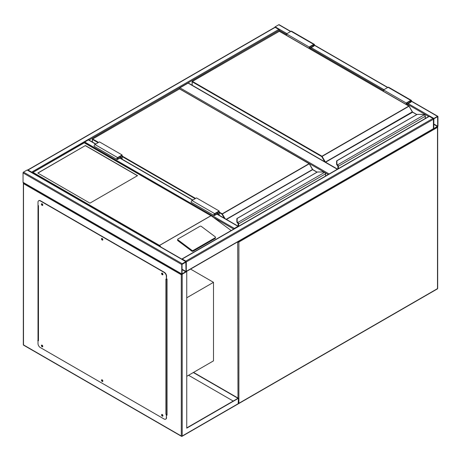 <?xml version="1.0" encoding="UTF-8"?>
<svg xmlns="http://www.w3.org/2000/svg" width="461" height="461" viewBox="0 0 461 461"><rect width="100%" height="100%" fill="white"/><g stroke="black" fill="none" stroke-linecap="round" stroke-linejoin="round"><path stroke-width="0.69" d="M186.745 376.32L213.495 360.871L213.495 282.334L190.56 269.091M186.745 297.783L213.495 282.334M324.221 172.172L179.49 88.812M179.49 88.61A0.64 0.369 -60 0 1 179.94 87.821L329.166 173.976M337.325 169.262L188.105 83.107L179.94 87.821M188.105 83.107A0.64 0.369 -60 0 1 188.422 83.078L337.51 169.152M274.75 27.372A0.64 0.369 -60 0 1 275.165 26.824L278.79 24.727A0.64 0.369 -60 0 1 279.112 24.698L290.77 31.429M437.95 116.621A0.64 0.369 120 0 0 437.495 116.356L433.87 118.454A0.64 0.369 120 0 0 433.415 119.238L433.415 128.659A0.64 0.369 120 0 0 433.87 128.924L437.495 126.827A0.64 0.369 120 0 0 437.95 126.043L437.95 116.621M433.87 118.777L433.749 128.607L437.668 126.205L437.616 116.673L433.87 118.777M186.158 271.633A0.64 0.369 -120 0 0 186.29 271.339L186.29 261.911A0.64 0.369 -120 0 0 185.835 261.128L182.21 259.036A0.64 0.369 -120 0 0 181.795 259.105M185.835 261.128L432.96 118.454A0.64 0.369 60 0 1 433.415 119.238L433.415 128.659A0.64 0.369 60 0 1 433.282 128.953L186.25 271.581M432.96 118.454L429.335 116.356A0.64 0.369 60 0 0 429.012 116.328L181.888 259.001M182.21 263.744A0.64 0.369 120 0 0 181.755 264.533L181.755 273.955A0.64 0.369 120 0 0 182.21 274.22L185.835 272.123A0.64 0.369 120 0 0 186.29 271.339L186.29 261.911A0.64 0.369 120 0 0 185.835 261.652L182.21 263.744L23.505 172.12L27.13 170.023A0.64 0.369 -60 0 1 27.453 169.994L186.158 261.618M181.888 274.249L23.183 182.625A0.64 0.369 -60 0 1 23.05 182.331L23.05 172.904A0.64 0.369 -60 0 1 23.505 172.12M186.008 262.079L182.037 264.366L182.089 273.903L186.008 271.5L185.835 261.981M32.08 172.662A0.64 0.369 -120 0 0 31.665 172.12L28.04 170.023A0.64 0.369 -120 0 0 27.625 170.092M27.718 169.994L274.842 27.314A0.64 0.369 60 0 1 275.165 27.349L28.04 170.023M286.5 34.414L279.245 30.23A0.64 0.369 60 0 0 278.79 29.441L275.165 27.349M88.985 140.069L279.245 30.23L279.245 31.215M238.395 226.38A0.64 0.369 120 0 0 237.98 226.311L234.355 228.402A0.64 0.369 120 0 0 233.94 228.95M84.294 142.599A0.64 0.369 -60 0 1 84.72 142.011L234.355 228.402M95.79 143.999L88.668 139.885A0.64 0.369 -60 0 0 88.345 139.919L84.72 142.011M162.618 273.5A0.53 0.305 -120 0 0 162.485 274.26A0.53 0.305 -120 0 0 162.831 273.869M162.837 274.174A0.53 0.305 60 0 1 162.358 273.344M102.538 238.815A0.53 0.305 -120 0 0 102.4 239.57A0.53 0.305 -120 0 0 102.751 239.184M102.757 239.49A0.53 0.305 60 0 1 102.279 238.66M42.458 204.125A0.53 0.305 -120 0 0 42.32 204.88A0.53 0.305 -120 0 0 42.671 204.494M42.671 204.799A0.53 0.305 60 0 1 42.193 203.969M42.458 345.496A0.53 0.305 -120 0 0 42.32 346.251A0.53 0.305 -120 0 0 42.671 345.865M42.671 346.171A0.53 0.305 60 0 1 42.193 345.341M102.538 380.187A0.53 0.305 -120 0 0 102.4 380.942A0.53 0.305 -120 0 0 102.751 380.55M102.757 380.855A0.53 0.305 60 0 1 102.279 380.031M162.618 414.871A0.53 0.305 -120 0 0 162.485 415.626A0.53 0.305 -120 0 0 162.831 415.24M162.837 415.545A0.53 0.305 60 0 1 162.358 414.716M181.3 274.744L23.505 183.639L23.505 344.903L181.3 436.008L181.3 274.744L186.227 271.633M186.745 271.598L186.745 428.154L238.435 398.31L193.545 372.39M186.745 427.894L237.98 398.31L193.315 372.523M238.435 398.31L238.17 403.917L182.078 436.302A0.64 0.369 -120 0 0 182.21 436.008L238.435 403.548M38.015 204.58L38.015 340.714M166.565 414.935L167.02 415.194L167.02 279.061L166.565 278.801M233.22 401.058L188.555 375.271M38.28 340.345L38.015 205.37L38.465 205.629L38.465 340.714L37.785 340.587M167.02 414.935L166.565 414.67M23.505 183.639L23.505 182.591M23.315 344.644A0.64 0.64 0 0 0 23.638 345.197A0.64 0.369 120 0 1 23.505 344.903A0.64 0.369 180 0 1 23.315 344.644L23.373 182.735M161.903 414.451A0.962 0.553 -120 0 0 161.892 415.24A0.962 0.553 -120 0 0 162.485 415.983A0.962 0.553 -120 0 0 162.837 416.07M162.255 414.543A0.962 0.553 -120 0 0 161.776 414.491A0.962 0.553 -120 0 0 161.627 415.263A0.962 0.553 -120 0 0 162.255 416.11A0.962 0.553 -120 0 0 162.739 416.162A0.962 0.553 -120 0 0 162.883 415.39A0.962 0.553 -120 0 0 162.255 414.543M101.823 379.766A0.962 0.553 -120 0 0 101.812 380.55A0.962 0.553 -120 0 0 102.4 381.293A0.962 0.553 -120 0 0 102.757 381.385M102.175 379.852A0.962 0.553 -120 0 0 101.697 379.806A0.962 0.553 -120 0 0 101.547 380.579A0.962 0.553 -120 0 0 102.175 381.426A0.962 0.553 -120 0 0 102.659 381.472A0.962 0.553 -120 0 0 102.803 380.7A0.962 0.553 -120 0 0 102.175 379.852M41.738 345.076A0.962 0.553 -120 0 0 41.726 345.865A0.962 0.553 -120 0 0 42.32 346.609A0.962 0.553 -120 0 0 42.677 346.695M42.095 345.168A0.962 0.553 -120 0 0 41.611 345.116A0.962 0.553 -120 0 0 41.467 345.888A0.962 0.553 -120 0 0 42.095 346.735A0.962 0.553 -120 0 0 42.573 346.787A0.962 0.553 -120 0 0 42.723 346.015A0.962 0.553 -120 0 0 42.095 345.168M41.738 203.704A0.962 0.553 -120 0 0 41.726 204.494A0.962 0.553 -120 0 0 42.32 205.237A0.962 0.553 -120 0 0 42.677 205.324M42.095 203.797A0.962 0.553 -120 0 0 41.611 203.75A0.962 0.553 -120 0 0 41.467 204.517A0.962 0.553 -120 0 0 42.095 205.37A0.962 0.553 -120 0 0 42.573 205.416A0.962 0.553 -120 0 0 42.723 204.644A0.962 0.553 -120 0 0 42.095 203.797M101.823 238.395A0.962 0.553 -120 0 0 101.812 239.178A0.962 0.553 -120 0 0 102.4 239.922A0.962 0.553 -120 0 0 102.757 240.014M102.175 238.481A0.962 0.553 -120 0 0 101.697 238.435A0.962 0.553 -120 0 0 101.547 239.207A0.962 0.553 -120 0 0 102.175 240.054A0.962 0.553 -120 0 0 102.659 240.1A0.962 0.553 -120 0 0 102.803 239.334A0.962 0.553 -120 0 0 102.175 238.481M161.903 273.079A0.962 0.553 -120 0 0 161.892 273.869A0.962 0.553 -120 0 0 162.485 274.612A0.962 0.553 -120 0 0 162.837 274.698M162.255 273.171A0.962 0.553 -120 0 0 161.776 273.125A0.962 0.553 -120 0 0 161.627 273.892A0.962 0.553 -120 0 0 162.255 274.744A0.962 0.553 -120 0 0 162.739 274.791A0.962 0.553 -120 0 0 162.883 274.018A0.962 0.553 -120 0 0 162.255 273.171M38.465 340.714A0.64 0.369 180 0 1 38.303 340.356M38.015 340.454L38.015 343.595A3.204 1.85 -120 0 0 40.28 347.525L164.07 418.991A3.204 1.85 -120 0 0 165.672 419.153A3.204 1.85 -120 0 0 166.34 417.683L166.502 414.376A0.64 0.369 180 0 1 165.885 414.278L165.885 279.193L166.34 279.452L166.34 276.312A3.204 1.85 -120 0 0 164.07 272.388L40.28 200.915A3.204 1.85 -120 0 0 38.678 200.76A3.204 1.85 -120 0 0 38.015 202.223L38.015 205.37M166.565 414.41L165.885 414.278M164.07 272.388L164.295 272.255A3.204 1.85 60 0 1 166.565 276.179L166.34 279.452M166.34 417.683L166.34 414.543M38.793 200.696A3.204 1.85 60 0 1 38.903 200.627A3.204 1.85 60 0 1 40.51 200.783L40.28 200.915M164.295 272.255L40.51 200.783M166.565 417.551A3.204 1.85 60 0 1 165.902 419.02A3.204 1.85 60 0 1 165.781 419.078M166.565 279.28A0.64 0.369 0 0 0 166.79 279.193L167.02 279.061M167.02 414.151L166.79 414.278A0.64 0.369 180 0 1 166.502 414.376M85.394 145.549L37.785 173.036L89.93 203.145L137.539 175.653L85.394 145.549L37.9 173.1M215.5 237.352A0.962 0.634 -172 0 0 215.229 236.821L201.33 226.391A0.962 0.634 8 0 0 199.976 226.276L177.986 238.977A0.962 0.634 8 0 0 177.704 239.345L177.594 240.135A0.962 0.634 8 0 0 177.865 240.665L191.764 251.095A0.962 0.634 8 0 0 193.119 251.21L215.108 238.51A0.962 0.634 -172 0 0 215.391 238.141L215.5 237.352A0.962 0.634 -172 0 1 215.224 237.72L215.108 238.51M231.174 230.546L211.979 216.318L84.265 142.801L33.025 172.379L159.5 245.402L161.073 247.142M177.704 239.345A0.962 0.634 8 0 0 177.975 239.87L191.88 250.306A0.962 0.634 8 0 0 193.228 250.415L215.224 237.72M33.025 172.379L32.12 172.904M211.979 216.318L84.265 142.582L32.178 172.719M137.43 175.722L85.394 145.682M425.255 118.494L425.255 116.345A1.285 0.738 -120 0 0 424.69 115.054L424.327 114.783A2.887 1.665 0 0 0 422.564 114.437L417.222 114.374L336.928 160.797L336.928 163.88A2.887 1.665 0 0 0 337.527 164.9L337.855 165.182L337.544 165.511L337.527 164.9L424.327 114.783L424.835 115.112A0.962 0.553 60 0 1 425.255 116.08L424.835 115.112M336.928 161.344L336.928 160.797L336.928 161.344M424.69 115.054L422.564 114.374L417.049 114.42L336.766 160.774L336.605 164.168L336.605 161.056L336.928 160.797M337.273 165.297L336.605 164.168A3.204 1.85 0 0 0 337.273 165.297L337.619 165.626M337.965 168.893L337.965 166.479A0.962 0.553 -120 0 0 337.544 165.511L337.544 165.534A0.928 0.536 60 0 1 337.942 166.467L337.475 165.464M412.445 112.058A0.64 0.369 60 0 1 412.307 111.873L409.091 106.18L321.755 156.607L192.185 81.799L192.185 85.25M309.17 48.445L309.17 46.982L313.705 44.365A1.124 0.645 -60 0 1 314.269 44.308A1.124 0.645 -60 0 1 314.442 45.207A1.124 0.645 -60 0 1 313.705 46.198L310.76 47.898L310.76 49.362M309.17 46.982L286.5 33.895L291.035 31.273A1.124 0.645 -60 0 1 291.594 31.221L314.269 44.308M286.5 35.353L286.5 33.895M309.51 48.641L309.51 47.178L313.705 44.757A0.64 0.369 -60 0 1 313.705 45.806L310.42 47.702L309.51 47.178M310.42 47.702L310.42 49.166M406.55 104.664L406.55 103.201L407.455 103.725L407.455 105.189M406.55 103.201L410.745 100.78A0.64 0.369 -60 0 1 410.745 101.829L407.455 103.725M406.21 104.468L406.21 103.005L410.745 100.389A1.124 0.645 -60 0 1 411.304 100.331A1.124 0.645 -60 0 1 411.477 101.23A1.124 0.645 -60 0 1 410.745 102.221L407.795 103.921L407.795 105.385M383.535 91.376L383.535 89.918L406.21 103.005M383.535 89.918L388.07 87.296A1.124 0.645 -60 0 1 388.635 87.244L411.304 100.331M325.495 176.09L325.495 173.941A1.285 0.738 -120 0 0 324.936 172.645L324.573 172.379A2.887 1.665 0 0 0 322.809 172.028L317.468 171.97L237.167 218.387L237.167 221.47A2.887 1.665 0 0 0 237.772 222.49L238.101 222.778L237.79 223.101L237.772 222.49L324.573 172.379L325.074 172.708A0.962 0.553 60 0 1 325.495 173.676L325.074 172.708M237.167 218.94L237.167 218.387L237.167 218.94M237.519 222.894L237.778 223.216L237.519 222.894A3.204 1.85 0 0 1 236.85 221.758L236.85 218.652L237.167 218.387M236.85 221.758L237.715 223.061M312.685 169.654A0.64 0.369 60 0 1 312.552 169.464L309.331 163.776L221.995 214.198L219.165 212.567M238.21 226.224L238.21 224.069A0.962 0.553 -120 0 0 237.79 223.101L237.79 223.13A0.928 0.536 60 0 1 238.187 224.058L237.864 223.216M324.936 172.645L322.809 171.97L317.289 172.016L236.85 218.647M217.01 212.63L217.915 213.155L217.915 214.509M218.825 215.033L218.825 211.582L214.63 214.008A0.64 0.369 120 0 0 214.63 215.051L217.915 213.155M219.165 215.229L219.165 210.994L214.63 213.616A1.124 0.645 120 0 0 213.898 214.601A1.124 0.645 120 0 0 214.071 215.5A1.124 0.645 120 0 0 214.63 215.448L217.575 213.743L217.575 214.313M214.071 215.5L191.396 202.414A1.124 0.645 120 0 1 191.223 201.515A1.124 0.645 120 0 1 191.955 200.523L196.49 197.907L219.165 210.994M122.125 159.206L122.125 154.971L117.595 157.587A1.124 0.645 120 0 0 116.858 158.578A1.124 0.645 120 0 0 117.031 159.477A1.124 0.645 120 0 0 117.595 159.42L120.54 157.72L120.54 158.29M122.125 154.971L99.455 141.884L94.92 144.5A1.124 0.645 120 0 0 94.188 145.492A1.124 0.645 120 0 0 94.361 146.391L117.031 159.477M121.785 159.01L121.785 155.559L117.595 157.985A0.64 0.369 120 0 0 117.595 159.028L120.88 157.132L119.975 156.607M120.88 157.132L120.88 158.486M237.98 398.05L237.715 241.864M238.435 403.392A0.64 0.369 0 0 0 238.89 403.283L437.495 288.621L437.495 127.351L238.89 242.019L238.89 403.283A0.64 0.369 60 0 1 238.758 403.577L437.362 288.914A0.64 0.64 0 0 0 437.685 288.356L437.685 127.092A0.64 0.64 0 0 0 437.593 126.763M437.685 288.356A0.64 0.369 0 0 1 437.495 288.621A0.64 0.369 60 0 1 437.362 288.914M238.066 241.662A0.64 0.369 120 0 0 237.98 242.019A0.64 0.369 0 0 0 238.89 242.019A0.64 0.369 60 0 0 238.596 241.357M437.362 126.908A0.64 0.369 60 0 1 437.495 127.351A0.64 0.369 0 0 0 437.685 127.092M328.255 174.5L325.166 172.714M437.495 116.356L411.448 101.316M387.62 87.561L314.414 45.293M290.58 31.538L278.79 24.727M433.87 118.454L408.25 103.662M383.99 89.653L311.215 47.639M286.955 33.63L275.165 26.824M428.695 116.512L407.795 104.445M383.535 90.442L310.76 48.422M437.668 126.205L433.697 123.917M437.495 126.504L433.697 124.309M186.29 261.911L433.415 119.238M182.21 259.036L429.335 116.356M186.29 271.339L433.415 128.659M23.05 172.904L181.755 264.533M27.13 170.023L185.835 261.652M23.05 182.331L181.755 273.955M182.037 269.604L185.835 271.794M182.037 269.212L186.008 271.5M278.79 29.441L31.665 172.12M214.25 217.846L233.715 229.082M88.345 139.919L95.6 144.109M119.86 158.111L192.64 200.132M216.895 214.135L237.98 226.311M182.21 274.22L182.21 436.008A0.64 0.369 180 0 1 181.3 436.008A0.64 0.369 -60 0 0 181.432 436.302A0.64 0.64 0 0 0 182.078 436.302A0.64 0.369 -120 0 1 181.755 436.273A0.64 0.369 -60 0 1 181.432 436.302L23.638 345.197M166.79 279.193L166.79 414.278M159.5 245.402L210.74 215.817M210.879 215.823L159.5 245.483M191.88 250.306L191.764 251.095M177.975 239.87L177.865 240.665M193.228 250.415L193.119 251.21M412.307 111.873L325.408 162.042L321.98 156.216L408.815 106.082L279.245 31.273L192.41 81.407L321.98 156.216L321.755 156.607L324.74 161.776M416.756 114.593L412.399 112.081L408.976 106.065L279.406 31.256L192.249 81.39L192.185 81.799L192.249 81.39A0.323 0.323 0 0 0 192.093 81.672L192.093 85.193M412.63 112.207L325.57 162.214L337.55 169.129M337.855 165.182A1.285 0.738 60 0 1 338.42 166.479L338.42 168.628M425.347 118.442L425.347 116.212L337.965 166.479M337.942 166.467L337.942 168.905M337.273 165.274A3.204 1.85 180 0 1 336.605 164.139L336.928 163.88M279.02 31.406L279.084 31.256A0.323 0.323 0 0 1 279.406 31.256L279.47 31.406M409.04 106.209L408.976 106.065A0.323 0.323 0 0 1 409.091 106.18L412.56 112.063L416.848 114.535M337.85 168.957L337.913 166.219M313.705 44.365L291.035 31.273M313.705 45.806L312.8 45.282M409.835 101.305L410.745 101.829M388.07 87.296L410.745 100.389M219.165 212.043L222.219 213.806L309.054 163.672L179.49 88.869L92.655 139.003L98.55 142.403M122.125 156.02L195.585 198.432M226.224 219.303L312.483 169.504L309.216 163.661L179.646 88.852L92.494 138.986L92.425 142.057M224.3 218.197L221.995 214.198L222.219 213.806L225.077 218.641M316.995 172.189L312.644 169.671L226.449 219.436M238.101 222.778A1.285 0.738 60 0 1 238.66 224.069L238.66 226.224M325.593 176.039L325.593 173.809L238.21 224.069M238.187 224.058L238.187 226.213M195.13 198.691L122.125 156.544M98.095 142.668L92.425 139.395L92.494 138.986A0.323 0.323 0 0 0 92.333 139.262L92.333 142.005M237.519 222.865A3.204 1.85 180 0 1 236.85 221.735L237.167 221.47M179.26 89.002L179.329 88.852A0.323 0.323 0 0 1 179.646 88.852L179.715 89.002M309.285 163.805L309.216 163.661A0.323 0.323 0 0 1 309.331 163.776L312.869 169.804M238.089 226.155L238.158 223.816M312.552 169.464L317.093 172.132M214.175 214.791L214.63 215.051M191.955 200.523L214.63 213.616M117.595 157.587L94.92 144.5M117.595 159.028L117.14 158.768M238.412 403.663A0.64 0.64 0 0 0 238.758 403.577M437.817 116.328L411.5 101.132M387.805 87.452L314.465 45.109M120.05 158.002L192.825 200.022M217.085 214.031L238.302 226.276M38.28 340.454L38.28 205.52"/></g></svg>
